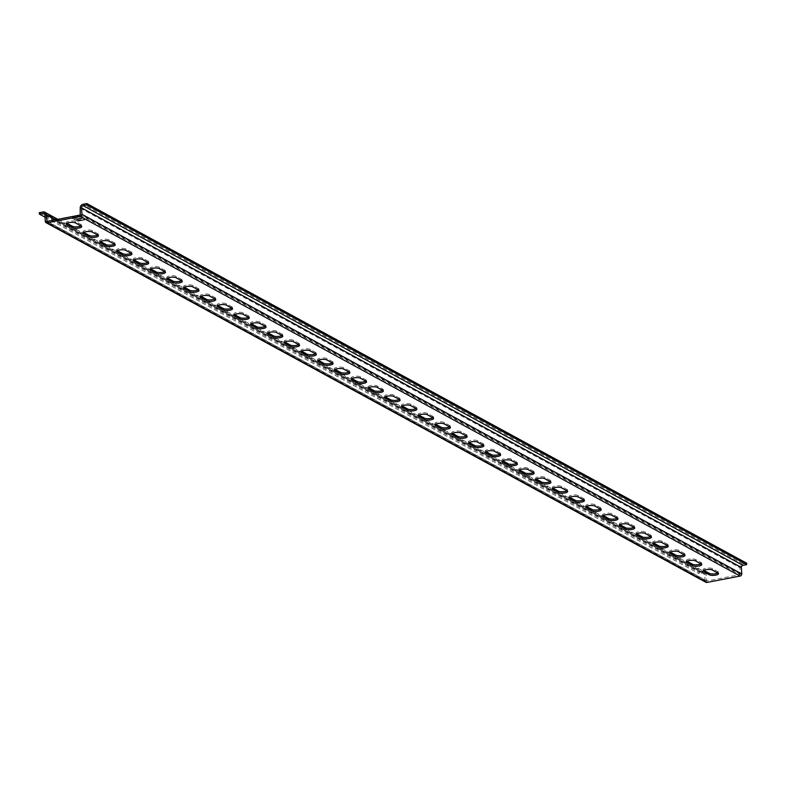 <?xml version="1.0" encoding="UTF-8"?>
<svg xmlns="http://www.w3.org/2000/svg" width="786" height="786" viewBox="0 0 786 786"><rect width="100%" height="100%" fill="white"/><g stroke="black" fill="none" stroke-linecap="round" stroke-linejoin="round"><path stroke-width="0.59" stroke-dasharray="3.93 2.95" d="M84.328 219.913L77.608 221.092L84.8 219.186L84.338 220.011L77.971 221.239L84.456 219.962L77.961 221.004L78.433 220.276L84.79 219.048L84.318 219.785M85.153 219.225L84.456 219.962L85.153 219.225M77.961 221.004L84.809 219.284L77.961 221.131M82.412 217.879L82.068 218.567L77.048 219.549L77.676 220.07L76.969 220.709L73.776 219.255L74.454 218.587L76.183 219.078L82.776 218.027L77.057 219.648L77.676 220.168L76.979 220.807L73.786 219.353L74.464 218.685L76.183 219.176L82.412 217.977L76.183 219.176L74.464 218.685L73.786 219.353L76.979 220.807L77.676 220.168L77.057 219.648L81.941 218.714L82.756 217.791L77.048 219.549M76.9 219.491L77.667 220.198L76.507 220.611L73.746 219.088L74.454 218.449L76.173 218.94L82.402 217.751M72.823 218.724L71.801 218.154L72.666 217.378L79.18 216.101L80.683 216.769L79.985 217.408L78.256 216.916L76.419 217.771L73.786 217.771L72.823 218.832L71.801 218.262L72.793 217.427L79.18 216.199L80.693 216.877L79.985 217.506L78.266 217.015L76.429 217.879L73.796 217.879L72.823 218.832L73.796 217.879L76.429 217.879L78.266 217.015L79.985 217.506L80.693 216.877L79.18 216.199L72.666 217.476L71.801 218.262L73.275 218.695M72.813 218.596L71.791 218.027L72.784 217.191L79.17 215.963L80.673 216.897L73.786 217.771M73.678 217.879L73.275 218.567M746.621 563.169L742.917 563.886A3.419 2.967 -61.4 0 0 740.029 567.738L740.029 574.635L706.83 581.021L706.074 574.261A3.419 2.967 -61.4 0 0 702.822 571.589L699.118 572.296L699.196 573.731L702.9 573.023A1.916 1.66 118.6 0 1 704.728 574.527L705.081 580.942A1.916 1.66 -61.4 0 0 705.887 582.298M83.689 232.42A4.854 1.405 -3.2 0 1 82.972 231.742A4.854 1.405 -3.2 0 1 85.703 230.318A4.854 1.405 -3.2 0 1 92.463 230.819L97.503 233.57A4.854 1.405 -3.2 0 1 98.368 234.307A4.854 1.405 -3.2 0 1 97.729 235.063M66.938 223.283A4.854 1.405 -3.2 0 1 66.211 222.615A4.854 1.405 -3.2 0 1 68.942 221.18A4.854 1.405 -3.2 0 1 75.702 221.691L80.742 224.442A4.854 1.405 -3.2 0 1 81.606 225.169A4.854 1.405 -3.2 0 1 80.968 225.926M117.202 250.685A4.854 1.405 -3.2 0 1 116.485 250.007A4.854 1.405 -3.2 0 1 119.217 248.582A4.854 1.405 -3.2 0 1 125.976 249.093L131.016 251.834A4.854 1.405 -3.2 0 1 131.881 252.571A4.854 1.405 -3.2 0 1 131.242 253.328M133.964 259.822A4.854 1.405 -3.2 0 1 133.247 259.144A4.854 1.405 -3.2 0 1 135.978 257.72A4.854 1.405 -3.2 0 1 142.728 258.221L147.778 260.972A4.854 1.405 -3.2 0 1 148.642 261.709A4.854 1.405 -3.2 0 1 148.004 262.465M150.725 268.959A4.854 1.405 -3.2 0 1 150.008 268.281A4.854 1.405 -3.2 0 1 152.73 266.857A4.854 1.405 -3.2 0 1 159.489 267.358L164.539 270.109A4.854 1.405 -3.2 0 1 165.404 270.846A4.854 1.405 -3.2 0 1 164.765 271.592M167.487 278.087A4.854 1.405 -3.2 0 1 166.76 277.409A4.854 1.405 -3.2 0 1 169.491 275.984A4.854 1.405 -3.2 0 1 176.251 276.495L181.291 279.246A4.854 1.405 -3.2 0 1 182.156 279.973A4.854 1.405 -3.2 0 1 181.517 280.73M184.238 287.224A4.854 1.405 -3.2 0 1 183.521 286.546A4.854 1.405 -3.2 0 1 186.253 285.122A4.854 1.405 -3.2 0 1 193.012 285.623L198.052 288.374A4.854 1.405 -3.2 0 1 198.917 289.11A4.854 1.405 -3.2 0 1 198.278 289.867M201 296.361A4.854 1.405 -3.2 0 1 200.283 295.683A4.854 1.405 -3.2 0 1 203.014 294.259A4.854 1.405 -3.2 0 1 209.764 294.76L214.814 297.511A4.854 1.405 -3.2 0 1 215.678 298.248A4.854 1.405 -3.2 0 1 215.04 298.994M217.761 305.499A4.854 1.405 -3.2 0 1 217.044 304.821A4.854 1.405 -3.2 0 1 219.775 303.386A4.854 1.405 -3.2 0 1 226.525 303.897L231.575 306.648A4.854 1.405 -3.2 0 1 232.44 307.375A4.854 1.405 -3.2 0 1 231.801 308.132M234.513 314.626A4.854 1.405 -3.2 0 1 233.796 313.948A4.854 1.405 -3.2 0 1 236.527 312.523A4.854 1.405 -3.2 0 1 243.277 313.025L248.327 315.775A4.854 1.405 -3.2 0 1 249.191 316.512A4.854 1.405 -3.2 0 1 248.553 317.269M251.274 323.763A4.854 1.405 -3.2 0 1 250.557 323.085A4.854 1.405 -3.2 0 1 253.279 321.651A4.854 1.405 -3.2 0 1 260.038 322.162L265.088 324.913A4.854 1.405 -3.2 0 1 265.953 325.65A4.854 1.405 -3.2 0 1 265.314 326.396M268.036 332.891A4.854 1.405 -3.2 0 1 267.319 332.213A4.854 1.405 -3.2 0 1 270.04 330.788A4.854 1.405 -3.2 0 1 276.8 331.299L281.84 334.04A4.854 1.405 -3.2 0 1 282.714 334.777A4.854 1.405 -3.2 0 1 282.066 335.534M284.797 342.028A4.854 1.405 -3.2 0 1 284.07 341.35A4.854 1.405 -3.2 0 1 286.802 339.925A4.854 1.405 -3.2 0 1 293.561 340.426L298.601 343.177A4.854 1.405 -3.2 0 1 299.466 343.914A4.854 1.405 -3.2 0 1 298.827 344.671M301.549 351.165A4.854 1.405 -3.2 0 1 300.832 350.487A4.854 1.405 -3.2 0 1 303.563 349.063A4.854 1.405 -3.2 0 1 310.313 349.564L315.363 352.315A4.854 1.405 -3.2 0 1 316.227 353.052A4.854 1.405 -3.2 0 1 315.589 353.798M318.31 360.293A4.854 1.405 -3.2 0 1 317.593 359.615A4.854 1.405 -3.2 0 1 320.324 358.19A4.854 1.405 -3.2 0 1 327.074 358.701L332.124 361.452A4.854 1.405 -3.2 0 1 332.989 362.179A4.854 1.405 -3.2 0 1 332.35 362.935M335.072 369.43A4.854 1.405 -3.2 0 1 334.355 368.752A4.854 1.405 -3.2 0 1 337.076 367.327A4.854 1.405 -3.2 0 1 343.836 367.828L348.876 370.579A4.854 1.405 -3.2 0 1 349.75 371.316A4.854 1.405 -3.2 0 1 349.112 372.073M351.823 378.567A4.854 1.405 -3.2 0 1 351.106 377.889A4.854 1.405 -3.2 0 1 353.838 376.455A4.854 1.405 -3.2 0 1 360.587 376.966L365.637 379.717A4.854 1.405 -3.2 0 1 366.502 380.444A4.854 1.405 -3.2 0 1 365.863 381.2M382.625 390.337A4.854 1.405 -3.2 0 0 383.263 389.581A4.854 1.405 -3.2 0 0 382.389 388.844L377.349 386.103A4.854 1.405 -3.2 0 0 370.589 385.592A4.854 1.405 -3.2 0 0 367.868 387.017L367.946 388.451M368.585 387.695A4.854 1.405 -3.2 0 1 367.868 387.017M385.346 396.832A4.854 1.405 -3.2 0 1 384.619 396.154A4.854 1.405 -3.2 0 1 387.351 394.729A4.854 1.405 -3.2 0 1 394.11 395.23L399.15 397.981A4.854 1.405 -3.2 0 1 400.015 398.718A4.854 1.405 -3.2 0 1 399.376 399.475M435.621 424.234A4.854 1.405 -3.2 0 1 434.904 423.556A4.854 1.405 -3.2 0 1 437.625 422.131A4.854 1.405 -3.2 0 1 444.385 422.632L449.435 425.383A4.854 1.405 -3.2 0 1 450.299 426.12A4.854 1.405 -3.2 0 1 449.661 426.877M418.859 415.096A4.854 1.405 -3.2 0 1 418.142 414.419A4.854 1.405 -3.2 0 1 420.874 412.994A4.854 1.405 -3.2 0 1 427.623 413.505L432.673 416.256A4.854 1.405 -3.2 0 1 433.538 416.983A4.854 1.405 -3.2 0 1 432.899 417.739M402.098 405.969A4.854 1.405 -3.2 0 1 401.381 405.291A4.854 1.405 -3.2 0 1 404.112 403.857A4.854 1.405 -3.2 0 1 410.872 404.368L415.912 407.119A4.854 1.405 -3.2 0 1 416.776 407.855A4.854 1.405 -3.2 0 1 416.138 408.602M452.382 433.371A4.854 1.405 -3.2 0 1 451.655 432.693A4.854 1.405 -3.2 0 1 454.387 431.268A4.854 1.405 -3.2 0 1 461.146 431.769L466.186 434.52A4.854 1.405 -3.2 0 1 467.051 435.257A4.854 1.405 -3.2 0 1 466.412 436.004M469.134 442.498A4.854 1.405 -3.2 0 1 468.417 441.82A4.854 1.405 -3.2 0 1 471.138 440.396A4.854 1.405 -3.2 0 1 477.898 440.897L482.938 443.648A4.854 1.405 -3.2 0 1 483.812 444.385A4.854 1.405 -3.2 0 1 483.174 445.141M485.895 451.636A4.854 1.405 -3.2 0 1 485.168 450.958A4.854 1.405 -3.2 0 1 487.9 449.533A4.854 1.405 -3.2 0 1 494.659 450.034L499.7 452.785A4.854 1.405 -3.2 0 1 500.564 453.522A4.854 1.405 -3.2 0 1 499.925 454.279M502.647 460.773A4.854 1.405 -3.2 0 1 501.93 460.095A4.854 1.405 -3.2 0 1 504.661 458.66A4.854 1.405 -3.2 0 1 511.421 459.171L516.461 461.922A4.854 1.405 -3.2 0 1 517.326 462.659A4.854 1.405 -3.2 0 1 516.687 463.406M519.408 469.9A4.854 1.405 -3.2 0 1 518.691 469.222A4.854 1.405 -3.2 0 1 521.423 467.798A4.854 1.405 -3.2 0 1 528.172 468.309L533.222 471.05A4.854 1.405 -3.2 0 1 534.087 471.787A4.854 1.405 -3.2 0 1 533.448 472.543M536.17 479.038A4.854 1.405 -3.2 0 1 535.453 478.36A4.854 1.405 -3.2 0 1 538.174 476.935A4.854 1.405 -3.2 0 1 544.934 477.436L549.984 480.187A4.854 1.405 -3.2 0 1 550.848 480.924A4.854 1.405 -3.2 0 1 550.21 481.68M552.931 488.175A4.854 1.405 -3.2 0 1 552.214 487.497A4.854 1.405 -3.2 0 1 554.936 486.072A4.854 1.405 -3.2 0 1 561.695 486.573L566.735 489.324A4.854 1.405 -3.2 0 1 567.61 490.061A4.854 1.405 -3.2 0 1 566.961 490.808M569.693 497.302A4.854 1.405 -3.2 0 1 568.966 496.624A4.854 1.405 -3.2 0 1 571.697 495.2A4.854 1.405 -3.2 0 1 578.457 495.711L583.497 498.462A4.854 1.405 -3.2 0 1 584.362 499.189A4.854 1.405 -3.2 0 1 583.723 499.945M586.444 506.439A4.854 1.405 -3.2 0 1 585.717 505.762A4.854 1.405 -3.2 0 1 588.449 504.337A4.854 1.405 -3.2 0 1 595.208 504.838L600.249 507.589A4.854 1.405 -3.2 0 1 601.123 508.326A4.854 1.405 -3.2 0 1 600.475 509.073M603.206 515.567A4.854 1.405 -3.2 0 1 602.479 514.899A4.854 1.405 -3.2 0 1 605.21 513.464A4.854 1.405 -3.2 0 1 611.97 513.975L617.01 516.726A4.854 1.405 -3.2 0 1 617.875 517.453A4.854 1.405 -3.2 0 1 617.236 518.21M619.957 524.704A4.854 1.405 -3.2 0 1 619.24 524.026A4.854 1.405 -3.2 0 1 621.972 522.602A4.854 1.405 -3.2 0 1 628.721 523.112L633.771 525.854A4.854 1.405 -3.2 0 1 634.636 526.591A4.854 1.405 -3.2 0 1 633.997 527.347M636.719 533.841A4.854 1.405 -3.2 0 1 636.002 533.163A4.854 1.405 -3.2 0 1 638.733 531.739A4.854 1.405 -3.2 0 1 645.483 532.24L650.533 534.991A4.854 1.405 -3.2 0 1 651.398 535.728A4.854 1.405 -3.2 0 1 650.759 536.484M653.48 542.979A4.854 1.405 -3.2 0 1 652.763 542.301A4.854 1.405 -3.2 0 1 655.485 540.866A4.854 1.405 -3.2 0 1 662.244 541.377L667.285 544.128A4.854 1.405 -3.2 0 1 668.159 544.865A4.854 1.405 -3.2 0 1 667.52 545.612M670.242 552.106A4.854 1.405 -3.2 0 1 669.515 551.428A4.854 1.405 -3.2 0 1 672.246 550.004A4.854 1.405 -3.2 0 1 679.006 550.514L684.046 553.256A4.854 1.405 -3.2 0 1 684.911 553.992A4.854 1.405 -3.2 0 1 684.272 554.749M701.033 563.886A4.854 1.405 -3.2 0 0 701.672 563.13A4.854 1.405 -3.2 0 0 700.807 562.393L695.767 559.642A4.854 1.405 -3.2 0 0 689.008 559.141A4.854 1.405 -3.2 0 0 686.276 560.565L686.355 562M686.993 561.243A4.854 1.405 -3.2 0 1 686.276 560.565M703.755 570.371A4.854 1.405 -3.2 0 1 703.028 569.693A4.854 1.405 -3.2 0 1 705.759 568.268A4.854 1.405 -3.2 0 1 712.519 568.779L717.559 571.53A4.854 1.405 -3.2 0 1 718.424 572.257A4.854 1.405 -3.2 0 1 717.785 573.014M100.451 241.557A4.854 1.405 -3.2 0 1 99.734 240.88A4.854 1.405 -3.2 0 1 102.465 239.455A4.854 1.405 -3.2 0 1 109.215 239.956L114.265 242.707A4.854 1.405 -3.2 0 1 115.129 243.444A4.854 1.405 -3.2 0 1 114.491 244.2M45.038 217.191L699.196 573.731M39.3 212.682L699.118 572.296M97.503 233.57L97.582 235.004M92.542 232.253L92.463 230.819M80.742 224.442L80.82 225.867M75.78 223.116L75.702 221.691M131.016 251.834L131.095 253.269M126.055 250.518L125.976 249.093M147.778 260.972L147.856 262.406M142.806 259.655L142.728 258.221M164.539 270.109L164.618 271.534M159.568 268.792L159.489 267.358M181.291 279.246L181.369 280.671M176.329 277.92L176.251 276.495M198.052 288.374L198.131 289.808M193.091 287.057L193.012 285.623M214.814 297.511L214.892 298.945M209.852 296.194L209.764 294.76M231.575 306.648L231.654 308.073M226.604 305.322L226.525 303.897M248.327 315.775L248.405 317.21M243.365 314.459L243.277 313.025M265.088 324.913L265.167 326.337M260.117 323.596L260.038 322.162M281.84 334.04L281.919 335.475M276.878 332.724L276.8 331.299M298.601 343.177L298.68 344.612M293.64 341.861L293.561 340.426M315.363 352.315L315.441 353.749M310.401 350.998L310.313 349.564M332.124 361.452L332.203 362.877M327.153 360.126L327.074 358.701M348.876 370.579L348.964 372.014M343.914 369.263L343.836 367.828M365.637 379.717L365.716 381.141M360.666 378.39L360.587 376.966M700.807 562.393L700.886 563.827M695.846 561.076L695.767 559.642M717.559 571.53L717.638 572.955M712.597 570.204L712.519 568.779M114.265 242.707L114.343 244.141M109.293 241.39L109.215 239.956M684.046 553.256L684.125 554.69M679.084 551.939L679.006 550.514M667.285 544.128L667.373 545.553M662.323 542.812L662.244 541.377M650.533 534.991L650.612 536.425M645.561 533.674L645.483 532.24M633.771 525.854L633.85 527.288M628.81 524.537L628.721 523.112M617.01 516.726L617.089 518.151M612.048 515.4L611.97 513.975M600.249 507.589L600.327 509.023M595.287 506.272L595.208 504.838M583.497 498.462L583.576 499.886M578.535 497.135L578.457 495.711M566.735 489.324L566.824 490.749M561.774 488.008L561.695 486.573M549.984 480.187L550.062 481.622M545.012 478.87L544.934 477.436M533.222 471.05L533.301 472.484M528.261 469.733L528.172 468.309M516.461 461.922L516.54 463.347M511.499 460.606L511.421 459.171M499.7 452.785L499.778 454.22M494.738 451.469L494.659 450.034M482.938 443.648L483.026 445.082M477.976 442.331L477.898 440.897M466.186 434.52L466.265 435.955M461.225 433.204L461.146 431.769M415.912 407.119L415.99 408.543M410.95 405.802L410.872 404.368M432.673 416.256L432.752 417.68M427.702 414.929L427.623 413.505M449.435 425.383L449.513 426.818M444.463 424.067L444.385 422.632M399.15 397.981L399.229 399.416M394.189 396.665L394.11 395.23M382.389 388.844L382.477 390.278M377.427 387.527L377.349 386.103M80.221 215.02L740.029 574.635M706.83 581.021L47.022 221.397M740.383 574.163L80.575 214.539M80.211 208.123L740.029 567.738M742.917 563.886L83.1 204.262M705.081 580.942L45.274 221.328M44.91 214.902L704.728 574.527M702.9 573.023L44.782 214.323M43.004 211.965L702.822 571.589M706.074 574.261L55.61 219.746M47.17 221.367L706.427 580.687M703.922 573.171L44.104 213.546M57.82 219.323L704.639 571.854M706.604 580.982L46.796 221.367M98.368 234.307L98.447 235.741M82.972 231.742L83.051 233.177M81.606 225.169L81.695 226.604M66.211 222.615L66.299 224.039M131.881 252.571L131.96 254.006M116.485 250.007L116.564 251.441M148.642 261.709L148.721 263.143M133.247 259.144L133.325 260.579M165.404 270.846L165.482 272.27M150.008 268.281L150.087 269.706M182.156 279.973L182.244 281.408M166.76 277.409L166.848 278.843M198.917 289.11L198.996 290.545M183.521 286.546L183.6 287.981M215.678 298.248L215.757 299.672M200.283 295.683L200.361 297.118M232.44 307.375L232.518 308.81M217.044 304.821L217.123 306.245M249.191 316.512L249.27 317.947M233.796 313.948L233.874 315.382M265.953 325.65L266.032 327.074M250.557 323.085L250.636 324.51M282.714 334.777L282.793 336.212M267.319 332.213L267.397 333.647M299.466 343.914L299.545 345.349M284.07 341.35L284.149 342.784M316.227 353.052L316.306 354.476M300.832 350.487L300.91 351.912M332.989 362.179L333.067 363.613M317.593 359.615L317.672 361.049M349.75 371.316L349.829 372.751M334.355 368.752L334.433 370.186M366.502 380.444L366.581 381.878M351.106 377.889L351.185 379.314M701.672 563.13L701.751 564.564M718.424 572.257L718.512 573.692M703.028 569.693L703.106 571.127M115.129 243.444L115.208 244.878M99.734 240.88L99.812 242.314M684.911 553.992L684.999 555.427M669.515 551.428L669.603 552.863M668.159 544.865L668.238 546.29M652.763 542.301L652.842 543.725M651.398 535.728L651.476 537.162M636.002 533.163L636.08 534.598M634.636 526.591L634.715 528.025M619.24 524.026L619.319 525.461M617.875 517.453L617.953 518.888M602.479 514.899L602.557 516.323M601.123 508.326L601.202 509.75M585.717 505.762L585.806 507.186M584.362 499.189L584.44 500.623M568.966 496.624L569.044 498.059M567.61 490.061L567.688 491.486M552.214 487.497L552.293 488.921M550.848 480.924L550.927 482.358M535.453 478.36L535.531 479.794M534.087 471.787L534.166 473.221M518.691 469.222L518.77 470.657M517.326 462.659L517.404 464.084M501.93 460.095L502.008 461.52M500.564 453.522L500.653 454.947M485.168 450.958L485.257 452.392M483.812 444.385L483.891 445.819M468.417 441.82L468.495 443.255M467.051 435.257L467.139 436.682M451.655 432.693L451.744 434.118M416.776 407.855L416.855 409.28M401.381 405.291L401.459 406.716M433.538 416.983L433.617 418.417M418.142 414.419L418.221 415.853M450.299 426.12L450.378 427.555M434.904 423.556L434.982 424.99M400.015 398.718L400.103 400.153M384.619 396.154L384.708 397.588M383.263 389.581L383.342 391.015"/><path stroke-width="1.18" d="M39.379 214.106L39.3 212.682L43.004 211.965A3.419 2.967 118.6 0 1 46.256 214.647L47.022 221.397L80.221 215.02L80.211 208.123A3.419 2.967 118.6 0 1 83.1 204.262L86.804 203.554L746.621 563.169L746.7 564.603L742.996 565.321A1.916 1.66 118.6 0 0 741.375 567.482L81.557 207.858L81.921 214.283A1.916 1.66 118.6 0 1 80.3 216.445L47.101 222.831A1.916 1.66 118.6 0 1 45.274 221.328L44.91 214.902A1.916 1.66 -61.4 0 0 43.083 213.399L39.379 214.106L45.038 217.191M97.729 235.063A4.854 1.405 -3.2 0 1 95.637 235.731A4.854 1.405 -3.2 0 1 89.535 235.584A4.854 1.405 -3.2 0 1 88.887 235.23L83.837 232.479A4.854 1.405 -3.2 0 1 83.689 232.42M80.968 225.926A4.854 1.405 -3.2 0 1 78.885 226.604A4.854 1.405 -3.2 0 1 72.784 226.447A4.854 1.405 -3.2 0 1 72.125 226.093L67.085 223.342A4.854 1.405 -3.2 0 1 66.938 223.283M131.242 253.328A4.854 1.405 -3.2 0 1 129.15 253.996A4.854 1.405 -3.2 0 1 123.048 253.849A4.854 1.405 -3.2 0 1 122.4 253.495L117.35 250.744A4.854 1.405 -3.2 0 1 117.202 250.685M148.004 262.465A4.854 1.405 -3.2 0 1 145.911 263.133A4.854 1.405 -3.2 0 1 139.81 262.986A4.854 1.405 -3.2 0 1 139.161 262.632L134.111 259.881A4.854 1.405 -3.2 0 1 133.964 259.822M164.765 271.592A4.854 1.405 -3.2 0 1 162.673 272.27A4.854 1.405 -3.2 0 1 156.571 272.123A4.854 1.405 -3.2 0 1 155.913 271.76L150.873 269.018A4.854 1.405 -3.2 0 1 150.725 268.959M181.517 280.73A4.854 1.405 -3.2 0 1 179.434 281.408A4.854 1.405 -3.2 0 1 173.333 281.25A4.854 1.405 -3.2 0 1 172.674 280.897L167.634 278.146A4.854 1.405 -3.2 0 1 167.487 278.087M198.278 289.867A4.854 1.405 -3.2 0 1 196.195 290.535A4.854 1.405 -3.2 0 1 190.084 290.388A4.854 1.405 -3.2 0 1 189.436 290.034L184.386 287.283A4.854 1.405 -3.2 0 1 184.238 287.224M215.04 298.994A4.854 1.405 -3.2 0 1 212.947 299.672A4.854 1.405 -3.2 0 1 206.846 299.525A4.854 1.405 -3.2 0 1 206.197 299.171L201.147 296.42A4.854 1.405 -3.2 0 1 201 296.361M231.801 308.132A4.854 1.405 -3.2 0 1 229.709 308.81A4.854 1.405 -3.2 0 1 223.607 308.652A4.854 1.405 -3.2 0 1 222.949 308.299L217.909 305.548A4.854 1.405 -3.2 0 1 217.761 305.499M248.553 317.269A4.854 1.405 -3.2 0 1 246.46 317.937A4.854 1.405 -3.2 0 1 240.359 317.79A4.854 1.405 -3.2 0 1 239.71 317.436L234.66 314.685A4.854 1.405 -3.2 0 1 234.513 314.626M265.314 326.396A4.854 1.405 -3.2 0 1 263.222 327.074A4.854 1.405 -3.2 0 1 257.12 326.927A4.854 1.405 -3.2 0 1 256.462 326.563L251.422 323.812A4.854 1.405 -3.2 0 1 251.274 323.763M282.066 335.534A4.854 1.405 -3.2 0 1 279.983 336.202A4.854 1.405 -3.2 0 1 273.882 336.054A4.854 1.405 -3.2 0 1 273.223 335.701L268.183 332.95A4.854 1.405 -3.2 0 1 268.036 332.891M298.827 344.671A4.854 1.405 -3.2 0 1 296.744 345.339A4.854 1.405 -3.2 0 1 290.633 345.192A4.854 1.405 -3.2 0 1 289.985 344.838L284.935 342.087A4.854 1.405 -3.2 0 1 284.797 342.028M315.589 353.798A4.854 1.405 -3.2 0 1 313.496 354.476A4.854 1.405 -3.2 0 1 307.395 354.329A4.854 1.405 -3.2 0 1 306.746 353.965L301.696 351.224A4.854 1.405 -3.2 0 1 301.549 351.165M332.35 362.935A4.854 1.405 -3.2 0 1 330.258 363.613A4.854 1.405 -3.2 0 1 324.156 363.456A4.854 1.405 -3.2 0 1 323.498 363.103L318.458 360.352A4.854 1.405 -3.2 0 1 318.31 360.293M349.112 372.073A4.854 1.405 -3.2 0 1 347.019 372.741A4.854 1.405 -3.2 0 1 340.918 372.593A4.854 1.405 -3.2 0 1 340.259 372.24L335.219 369.489A4.854 1.405 -3.2 0 1 335.072 369.43M365.863 381.2A4.854 1.405 -3.2 0 1 363.771 381.878A4.854 1.405 -3.2 0 1 357.669 381.721A4.854 1.405 -3.2 0 1 357.011 381.367L351.971 378.616A4.854 1.405 -3.2 0 1 351.823 378.567M382.625 390.337A4.854 1.405 -3.2 0 1 380.532 391.006A4.854 1.405 -3.2 0 1 374.431 390.858A4.854 1.405 -3.2 0 1 373.772 390.504L368.732 387.753A4.854 1.405 -3.2 0 1 368.585 387.695M399.376 399.475A4.854 1.405 -3.2 0 1 397.294 400.143A4.854 1.405 -3.2 0 1 391.192 399.995A4.854 1.405 -3.2 0 1 390.534 399.642L385.494 396.891A4.854 1.405 -3.2 0 1 385.346 396.832M449.661 426.877A4.854 1.405 -3.2 0 1 447.568 427.545A4.854 1.405 -3.2 0 1 441.467 427.397A4.854 1.405 -3.2 0 1 440.808 427.044L435.768 424.293A4.854 1.405 -3.2 0 1 435.621 424.234M432.899 417.739A4.854 1.405 -3.2 0 1 430.807 418.417A4.854 1.405 -3.2 0 1 424.705 418.26A4.854 1.405 -3.2 0 1 424.057 417.906L419.007 415.155A4.854 1.405 -3.2 0 1 418.859 415.096M416.138 408.602A4.854 1.405 -3.2 0 1 414.045 409.28A4.854 1.405 -3.2 0 1 407.944 409.133A4.854 1.405 -3.2 0 1 407.295 408.769L402.245 406.028A4.854 1.405 -3.2 0 1 402.098 405.969M466.412 436.004A4.854 1.405 -3.2 0 1 464.33 436.682A4.854 1.405 -3.2 0 1 458.228 436.535A4.854 1.405 -3.2 0 1 457.57 436.171L452.53 433.43A4.854 1.405 -3.2 0 1 452.382 433.371M483.174 445.141A4.854 1.405 -3.2 0 1 481.081 445.809A4.854 1.405 -3.2 0 1 474.98 445.662A4.854 1.405 -3.2 0 1 474.322 445.308L469.281 442.557A4.854 1.405 -3.2 0 1 469.134 442.498M499.925 454.279A4.854 1.405 -3.2 0 1 497.843 454.947A4.854 1.405 -3.2 0 1 491.741 454.799A4.854 1.405 -3.2 0 1 491.083 454.446L486.043 451.695A4.854 1.405 -3.2 0 1 485.895 451.636M516.687 463.406A4.854 1.405 -3.2 0 1 514.594 464.084A4.854 1.405 -3.2 0 1 508.493 463.937A4.854 1.405 -3.2 0 1 507.844 463.573L502.794 460.822A4.854 1.405 -3.2 0 1 502.647 460.773M533.448 472.543A4.854 1.405 -3.2 0 1 531.356 473.211A4.854 1.405 -3.2 0 1 525.254 473.064A4.854 1.405 -3.2 0 1 524.606 472.71L519.556 469.959A4.854 1.405 -3.2 0 1 519.408 469.9M550.21 481.68A4.854 1.405 -3.2 0 1 548.117 482.349A4.854 1.405 -3.2 0 1 542.016 482.201A4.854 1.405 -3.2 0 1 541.358 481.847L536.317 479.096A4.854 1.405 -3.2 0 1 536.17 479.038M566.961 490.808A4.854 1.405 -3.2 0 1 564.879 491.486A4.854 1.405 -3.2 0 1 558.777 491.338A4.854 1.405 -3.2 0 1 558.119 490.975L553.079 488.234A4.854 1.405 -3.2 0 1 552.931 488.175M583.723 499.945A4.854 1.405 -3.2 0 1 581.64 500.623A4.854 1.405 -3.2 0 1 575.529 500.466A4.854 1.405 -3.2 0 1 574.88 500.112L569.83 497.361A4.854 1.405 -3.2 0 1 569.693 497.302M600.475 509.073A4.854 1.405 -3.2 0 1 598.392 509.75A4.854 1.405 -3.2 0 1 592.29 509.603A4.854 1.405 -3.2 0 1 591.632 509.24L586.592 506.498A4.854 1.405 -3.2 0 1 586.444 506.439M617.236 518.21A4.854 1.405 -3.2 0 1 615.153 518.888A4.854 1.405 -3.2 0 1 609.042 518.731A4.854 1.405 -3.2 0 1 608.393 518.377L603.343 515.626A4.854 1.405 -3.2 0 1 603.206 515.567M633.997 527.347A4.854 1.405 -3.2 0 1 631.905 528.015A4.854 1.405 -3.2 0 1 625.803 527.868A4.854 1.405 -3.2 0 1 625.155 527.514L620.105 524.763A4.854 1.405 -3.2 0 1 619.957 524.704M650.759 536.484A4.854 1.405 -3.2 0 1 648.666 537.152A4.854 1.405 -3.2 0 1 642.565 537.005A4.854 1.405 -3.2 0 1 641.907 536.651L636.866 533.9A4.854 1.405 -3.2 0 1 636.719 533.841M667.52 545.612A4.854 1.405 -3.2 0 1 665.428 546.29A4.854 1.405 -3.2 0 1 659.326 546.142A4.854 1.405 -3.2 0 1 658.668 545.779L653.628 543.028A4.854 1.405 -3.2 0 1 653.48 542.979M684.272 554.749A4.854 1.405 -3.2 0 1 682.189 555.417A4.854 1.405 -3.2 0 1 676.088 555.27A4.854 1.405 -3.2 0 1 675.429 554.916L670.389 552.165A4.854 1.405 -3.2 0 1 670.242 552.106M701.033 563.886A4.854 1.405 -3.2 0 1 698.941 564.554A4.854 1.405 -3.2 0 1 692.839 564.407A4.854 1.405 -3.2 0 1 692.191 564.053L687.141 561.302A4.854 1.405 -3.2 0 1 686.993 561.243M717.785 573.014A4.854 1.405 -3.2 0 1 715.702 573.692A4.854 1.405 -3.2 0 1 709.591 573.534A4.854 1.405 -3.2 0 1 708.943 573.181L703.902 570.43A4.854 1.405 -3.2 0 1 703.755 570.371M114.491 244.2A4.854 1.405 -3.2 0 1 112.398 244.868A4.854 1.405 -3.2 0 1 106.297 244.721A4.854 1.405 -3.2 0 1 105.648 244.367L100.598 241.616A4.854 1.405 -3.2 0 1 100.451 241.557M46.079 222.674L705.887 582.298A1.916 1.66 -61.4 0 0 706.909 582.446L740.107 576.069A1.916 1.66 -61.4 0 0 741.729 573.908L741.375 567.482M86.804 203.554L86.882 204.979L746.7 564.603M86.882 204.979L83.178 205.696A1.916 1.66 -61.4 0 0 81.557 207.858M95.725 237.166A4.854 1.405 176.8 0 0 98.447 235.741A4.854 1.405 176.8 0 0 97.582 235.004L92.542 232.253A4.854 1.405 176.8 0 0 85.782 231.752A4.854 1.405 176.8 0 0 83.051 233.177A4.854 1.405 176.8 0 0 83.915 233.914L88.965 236.665A4.854 1.405 176.8 0 0 95.725 237.166M78.964 228.028A4.854 1.405 176.8 0 0 81.695 226.604A4.854 1.405 176.8 0 0 80.82 225.867L75.78 223.116A4.854 1.405 176.8 0 0 69.021 222.615A4.854 1.405 176.8 0 0 66.299 224.039A4.854 1.405 176.8 0 0 67.164 224.776L72.204 227.527A4.854 1.405 176.8 0 0 78.964 228.028M129.238 255.43A4.854 1.405 176.8 0 0 131.96 254.006A4.854 1.405 176.8 0 0 131.095 253.269L126.055 250.518A4.854 1.405 176.8 0 0 119.295 250.017A4.854 1.405 176.8 0 0 116.564 251.441A4.854 1.405 176.8 0 0 117.428 252.178L122.478 254.929A4.854 1.405 176.8 0 0 129.238 255.43M145.99 264.568A4.854 1.405 176.8 0 0 148.721 263.143A4.854 1.405 176.8 0 0 147.856 262.406L142.806 259.655A4.854 1.405 176.8 0 0 136.057 259.144A4.854 1.405 176.8 0 0 133.325 260.579A4.854 1.405 176.8 0 0 134.19 261.306L139.24 264.057A4.854 1.405 176.8 0 0 145.99 264.568M162.751 273.705A4.854 1.405 176.8 0 0 165.482 272.27A4.854 1.405 176.8 0 0 164.618 271.534L159.568 268.792A4.854 1.405 176.8 0 0 152.818 268.281A4.854 1.405 176.8 0 0 150.087 269.706A4.854 1.405 176.8 0 0 150.951 270.443L155.992 273.194A4.854 1.405 176.8 0 0 162.751 273.705M179.513 282.832A4.854 1.405 176.8 0 0 182.244 281.408A4.854 1.405 176.8 0 0 181.369 280.671L176.329 277.92A4.854 1.405 176.8 0 0 169.57 277.419A4.854 1.405 176.8 0 0 166.848 278.843A4.854 1.405 176.8 0 0 167.713 279.58L172.753 282.331A4.854 1.405 176.8 0 0 179.513 282.832M196.274 291.97A4.854 1.405 176.8 0 0 198.996 290.545A4.854 1.405 176.8 0 0 198.131 289.808L193.091 287.057A4.854 1.405 176.8 0 0 186.331 286.556A4.854 1.405 176.8 0 0 183.6 287.981A4.854 1.405 176.8 0 0 184.474 288.717L189.514 291.459A4.854 1.405 176.8 0 0 196.274 291.97M213.026 301.107A4.854 1.405 176.8 0 0 215.757 299.672A4.854 1.405 176.8 0 0 214.892 298.945L209.852 296.194A4.854 1.405 176.8 0 0 203.093 295.683A4.854 1.405 176.8 0 0 200.361 297.118A4.854 1.405 176.8 0 0 201.226 297.845L206.276 300.596A4.854 1.405 176.8 0 0 213.026 301.107M229.787 310.234A4.854 1.405 176.8 0 0 232.518 308.81A4.854 1.405 176.8 0 0 231.654 308.073L226.604 305.322A4.854 1.405 176.8 0 0 219.854 304.821A4.854 1.405 176.8 0 0 217.123 306.245A4.854 1.405 176.8 0 0 217.987 306.982L223.037 309.733A4.854 1.405 176.8 0 0 229.787 310.234M246.539 319.371A4.854 1.405 176.8 0 0 249.27 317.947A4.854 1.405 176.8 0 0 248.405 317.21L243.365 314.459A4.854 1.405 176.8 0 0 236.606 313.948A4.854 1.405 176.8 0 0 233.874 315.382A4.854 1.405 176.8 0 0 234.739 316.11L239.789 318.861A4.854 1.405 176.8 0 0 246.539 319.371M263.3 328.499A4.854 1.405 176.8 0 0 266.032 327.074A4.854 1.405 176.8 0 0 265.167 326.337L260.117 323.596A4.854 1.405 176.8 0 0 253.367 323.085A4.854 1.405 176.8 0 0 250.636 324.51A4.854 1.405 176.8 0 0 251.5 325.247L256.541 327.998A4.854 1.405 176.8 0 0 263.3 328.499M280.062 337.636A4.854 1.405 176.8 0 0 282.793 336.212A4.854 1.405 176.8 0 0 281.919 335.475L276.878 332.724A4.854 1.405 176.8 0 0 270.119 332.223A4.854 1.405 176.8 0 0 267.397 333.647A4.854 1.405 176.8 0 0 268.262 334.384L273.302 337.135A4.854 1.405 176.8 0 0 280.062 337.636M296.823 346.773A4.854 1.405 176.8 0 0 299.545 345.349A4.854 1.405 176.8 0 0 298.68 344.612L293.64 341.861A4.854 1.405 176.8 0 0 286.88 341.36A4.854 1.405 176.8 0 0 284.149 342.784A4.854 1.405 176.8 0 0 285.023 343.521L290.063 346.262A4.854 1.405 176.8 0 0 296.823 346.773M313.585 355.911A4.854 1.405 176.8 0 0 316.306 354.476A4.854 1.405 176.8 0 0 315.441 353.749L310.401 350.998A4.854 1.405 176.8 0 0 303.642 350.487A4.854 1.405 176.8 0 0 300.91 351.912A4.854 1.405 176.8 0 0 301.775 352.649L306.825 355.4A4.854 1.405 176.8 0 0 313.585 355.911M330.336 365.038A4.854 1.405 176.8 0 0 333.067 363.613A4.854 1.405 176.8 0 0 332.203 362.877L327.153 360.126A4.854 1.405 176.8 0 0 320.403 359.624A4.854 1.405 176.8 0 0 317.672 361.049A4.854 1.405 176.8 0 0 318.536 361.786L323.586 364.537A4.854 1.405 176.8 0 0 330.336 365.038M347.098 374.175A4.854 1.405 176.8 0 0 349.829 372.751A4.854 1.405 176.8 0 0 348.964 372.014L343.914 369.263A4.854 1.405 176.8 0 0 337.155 368.762A4.854 1.405 176.8 0 0 334.433 370.186A4.854 1.405 176.8 0 0 335.298 370.923L340.338 373.664A4.854 1.405 176.8 0 0 347.098 374.175M363.849 383.303A4.854 1.405 176.8 0 0 366.581 381.878A4.854 1.405 176.8 0 0 365.716 381.141L360.666 378.39A4.854 1.405 176.8 0 0 353.916 377.889A4.854 1.405 176.8 0 0 351.185 379.314A4.854 1.405 176.8 0 0 352.049 380.051L357.099 382.802A4.854 1.405 176.8 0 0 363.849 383.303M695.846 561.076L700.886 563.827A4.854 1.405 176.8 0 1 701.751 564.564A4.854 1.405 176.8 0 1 699.029 565.989A4.854 1.405 176.8 0 1 692.27 565.478L687.219 562.737A4.854 1.405 176.8 0 1 686.355 562A4.854 1.405 176.8 0 1 689.086 560.575A4.854 1.405 176.8 0 1 695.846 561.076M715.781 575.116A4.854 1.405 176.8 0 0 718.512 573.692A4.854 1.405 176.8 0 0 717.638 572.955L712.597 570.204A4.854 1.405 176.8 0 0 705.838 569.703A4.854 1.405 176.8 0 0 703.106 571.127A4.854 1.405 176.8 0 0 703.981 571.864L709.021 574.615A4.854 1.405 176.8 0 0 715.781 575.116M112.477 246.303A4.854 1.405 176.8 0 0 115.208 244.878A4.854 1.405 176.8 0 0 114.343 244.141L109.293 241.39A4.854 1.405 176.8 0 0 102.544 240.88A4.854 1.405 176.8 0 0 99.812 242.314A4.854 1.405 176.8 0 0 100.677 243.041L105.727 245.792A4.854 1.405 176.8 0 0 112.477 246.303M682.268 556.852A4.854 1.405 176.8 0 0 684.999 555.427A4.854 1.405 176.8 0 0 684.125 554.69L679.084 551.939A4.854 1.405 176.8 0 0 672.325 551.438A4.854 1.405 176.8 0 0 669.603 552.863A4.854 1.405 176.8 0 0 670.468 553.599L675.508 556.35A4.854 1.405 176.8 0 0 682.268 556.852M665.506 547.714A4.854 1.405 176.8 0 0 668.238 546.29A4.854 1.405 176.8 0 0 667.373 545.553L662.323 542.812A4.854 1.405 176.8 0 0 655.563 542.301A4.854 1.405 176.8 0 0 652.842 543.725A4.854 1.405 176.8 0 0 653.706 544.462L658.747 547.213A4.854 1.405 176.8 0 0 665.506 547.714M648.745 538.587A4.854 1.405 176.8 0 0 651.476 537.162A4.854 1.405 176.8 0 0 650.612 536.425L645.561 533.674A4.854 1.405 176.8 0 0 638.812 533.163A4.854 1.405 176.8 0 0 636.08 534.598A4.854 1.405 176.8 0 0 636.945 535.325L641.995 538.076A4.854 1.405 176.8 0 0 648.745 538.587M631.983 529.45A4.854 1.405 176.8 0 0 634.715 528.025A4.854 1.405 176.8 0 0 633.85 527.288L628.81 524.537A4.854 1.405 176.8 0 0 622.05 524.036A4.854 1.405 176.8 0 0 619.319 525.461A4.854 1.405 176.8 0 0 620.183 526.198L625.234 528.949A4.854 1.405 176.8 0 0 631.983 529.45M615.232 520.312A4.854 1.405 176.8 0 0 617.953 518.888A4.854 1.405 176.8 0 0 617.089 518.151L612.048 515.4A4.854 1.405 176.8 0 0 605.289 514.899A4.854 1.405 176.8 0 0 602.557 516.323A4.854 1.405 176.8 0 0 603.432 517.06L608.472 519.811A4.854 1.405 176.8 0 0 615.232 520.312M598.47 511.185A4.854 1.405 176.8 0 0 601.202 509.75A4.854 1.405 176.8 0 0 600.327 509.023L595.287 506.272A4.854 1.405 176.8 0 0 588.527 505.762A4.854 1.405 176.8 0 0 585.806 507.186A4.854 1.405 176.8 0 0 586.67 507.923L591.711 510.674A4.854 1.405 176.8 0 0 598.47 511.185M581.719 502.048A4.854 1.405 176.8 0 0 584.44 500.623A4.854 1.405 176.8 0 0 583.576 499.886L578.535 497.135A4.854 1.405 176.8 0 0 571.776 496.634A4.854 1.405 176.8 0 0 569.044 498.059A4.854 1.405 176.8 0 0 569.919 498.796L574.959 501.547A4.854 1.405 176.8 0 0 581.719 502.048M564.957 492.92A4.854 1.405 176.8 0 0 567.688 491.486A4.854 1.405 176.8 0 0 566.824 490.749L561.774 488.008A4.854 1.405 176.8 0 0 555.014 487.497A4.854 1.405 176.8 0 0 552.293 488.921A4.854 1.405 176.8 0 0 553.157 489.658L558.198 492.409A4.854 1.405 176.8 0 0 564.957 492.92M548.196 483.783A4.854 1.405 176.8 0 0 550.927 482.358A4.854 1.405 176.8 0 0 550.062 481.622L545.012 478.87A4.854 1.405 176.8 0 0 538.263 478.36A4.854 1.405 176.8 0 0 535.531 479.794A4.854 1.405 176.8 0 0 536.396 480.521L541.446 483.272A4.854 1.405 176.8 0 0 548.196 483.783M531.434 474.646A4.854 1.405 176.8 0 0 534.166 473.221A4.854 1.405 176.8 0 0 533.301 472.484L528.261 469.733A4.854 1.405 176.8 0 0 521.501 469.232A4.854 1.405 176.8 0 0 518.77 470.657A4.854 1.405 176.8 0 0 519.634 471.394L524.684 474.145A4.854 1.405 176.8 0 0 531.434 474.646M514.683 465.509A4.854 1.405 176.8 0 0 517.404 464.084A4.854 1.405 176.8 0 0 516.54 463.347L511.499 460.606A4.854 1.405 176.8 0 0 504.74 460.095A4.854 1.405 176.8 0 0 502.008 461.52A4.854 1.405 176.8 0 0 502.883 462.256L507.923 465.007A4.854 1.405 176.8 0 0 514.683 465.509M497.921 456.381A4.854 1.405 176.8 0 0 500.653 454.947A4.854 1.405 176.8 0 0 499.778 454.22L494.738 451.469A4.854 1.405 176.8 0 0 487.978 450.958A4.854 1.405 176.8 0 0 485.257 452.392A4.854 1.405 176.8 0 0 486.121 453.119L491.162 455.87A4.854 1.405 176.8 0 0 497.921 456.381M481.16 447.244A4.854 1.405 176.8 0 0 483.891 445.819A4.854 1.405 176.8 0 0 483.026 445.082L477.976 442.331A4.854 1.405 176.8 0 0 471.227 441.83A4.854 1.405 176.8 0 0 468.495 443.255A4.854 1.405 176.8 0 0 469.36 443.992L474.4 446.743A4.854 1.405 176.8 0 0 481.16 447.244M464.408 438.116A4.854 1.405 176.8 0 0 467.139 436.682A4.854 1.405 176.8 0 0 466.265 435.955L461.225 433.204A4.854 1.405 176.8 0 0 454.465 432.693A4.854 1.405 176.8 0 0 451.744 434.118A4.854 1.405 176.8 0 0 452.608 434.855L457.649 437.606A4.854 1.405 176.8 0 0 464.408 438.116M414.134 410.705A4.854 1.405 176.8 0 0 416.855 409.28A4.854 1.405 176.8 0 0 415.99 408.543L410.95 405.802A4.854 1.405 176.8 0 0 404.191 405.291A4.854 1.405 176.8 0 0 401.459 406.716A4.854 1.405 176.8 0 0 402.324 407.453L407.374 410.204A4.854 1.405 176.8 0 0 414.134 410.705M430.885 419.842A4.854 1.405 176.8 0 0 433.617 418.417A4.854 1.405 176.8 0 0 432.752 417.68L427.702 414.929A4.854 1.405 176.8 0 0 420.952 414.428A4.854 1.405 176.8 0 0 418.221 415.853A4.854 1.405 176.8 0 0 419.085 416.59L424.135 419.341A4.854 1.405 176.8 0 0 430.885 419.842M447.647 428.979A4.854 1.405 176.8 0 0 450.378 427.555A4.854 1.405 176.8 0 0 449.513 426.818L444.463 424.067A4.854 1.405 176.8 0 0 437.714 423.566A4.854 1.405 176.8 0 0 434.982 424.99A4.854 1.405 176.8 0 0 435.847 425.727L440.887 428.468A4.854 1.405 176.8 0 0 447.647 428.979M397.372 401.577A4.854 1.405 176.8 0 0 400.103 400.153A4.854 1.405 176.8 0 0 399.229 399.416L394.189 396.665A4.854 1.405 176.8 0 0 387.429 396.154A4.854 1.405 176.8 0 0 384.708 397.588A4.854 1.405 176.8 0 0 385.572 398.315L390.613 401.066A4.854 1.405 176.8 0 0 397.372 401.577M377.427 387.527L382.477 390.278A4.854 1.405 176.8 0 1 383.342 391.015A4.854 1.405 176.8 0 1 380.611 392.44A4.854 1.405 176.8 0 1 373.851 391.939L368.811 389.188A4.854 1.405 176.8 0 1 367.946 388.451A4.854 1.405 176.8 0 1 370.668 387.026A4.854 1.405 176.8 0 1 377.427 387.527M88.965 236.665L88.887 235.23M83.837 232.479L83.915 233.914M72.204 227.527L72.125 226.093M67.085 223.342L67.164 224.776M122.478 254.929L122.4 253.495M117.35 250.744L117.428 252.178M139.24 264.057L139.161 262.632M134.111 259.881L134.19 261.306M155.992 273.194L155.913 271.76M150.873 269.018L150.951 270.443M172.753 282.331L172.674 280.897M167.634 278.146L167.713 279.58M189.514 291.459L189.436 290.034M184.386 287.283L184.474 288.717M206.276 300.596L206.197 299.171M201.147 296.42L201.226 297.845M223.037 309.733L222.949 308.299M217.909 305.548L217.987 306.982M239.789 318.861L239.71 317.436M234.66 314.685L234.739 316.11M256.541 327.998L256.462 326.563M251.422 323.812L251.5 325.247M273.302 337.135L273.223 335.701M268.183 332.95L268.262 334.384M290.063 346.262L289.985 344.838M284.935 342.087L285.023 343.521M306.825 355.4L306.746 353.965M301.696 351.224L301.775 352.649M323.586 364.537L323.498 363.103M318.458 360.352L318.536 361.786M340.338 373.664L340.259 372.24M335.219 369.489L335.298 370.923M357.099 382.802L357.011 381.367M351.971 378.616L352.049 380.051M692.27 565.478L692.191 564.053M687.141 561.302L687.219 562.737M709.021 574.615L708.943 573.181M703.902 570.43L703.981 571.864M105.727 245.792L105.648 244.367M100.598 241.616L100.677 243.041M675.508 556.35L675.429 554.916M670.389 552.165L670.468 553.599M658.747 547.213L658.668 545.779M653.628 543.028L653.706 544.462M641.995 538.076L641.907 536.651M636.866 533.9L636.945 535.325M625.234 528.949L625.155 527.514M620.105 524.763L620.183 526.198M608.472 519.811L608.393 518.377M603.343 515.626L603.432 517.06M591.711 510.674L591.632 509.24M586.592 506.498L586.67 507.923M574.959 501.547L574.88 500.112M569.83 497.361L569.919 498.796M558.198 492.409L558.119 490.975M553.079 488.234L553.157 489.658M541.446 483.272L541.358 481.847M536.317 479.096L536.396 480.521M524.684 474.145L524.606 472.71M519.556 469.959L519.634 471.394M507.923 465.007L507.844 463.573M502.794 460.822L502.883 462.256M491.162 455.87L491.083 454.446M486.043 451.695L486.121 453.119M474.4 446.743L474.322 445.308M469.281 442.557L469.36 443.992M457.649 437.606L457.57 436.171M452.53 433.43L452.608 434.855M407.374 410.204L407.295 408.769M402.245 406.028L402.324 407.453M424.135 419.341L424.057 417.906M419.007 415.155L419.085 416.59M440.887 428.468L440.808 427.044M435.768 424.293L435.847 425.727M390.613 401.066L390.534 399.642M385.494 396.891L385.572 398.315M373.851 391.939L373.772 390.504M368.732 387.753L368.811 389.188M83.178 205.696L742.996 565.321M81.921 214.283L741.729 573.908M740.107 576.069L80.3 216.445M47.101 222.831L706.909 582.446M44.782 214.323L43.083 213.399M55.61 219.746L46.256 214.647M46.62 221.062L47.17 221.367M44.822 212.23L57.82 219.323"/></g></svg>
